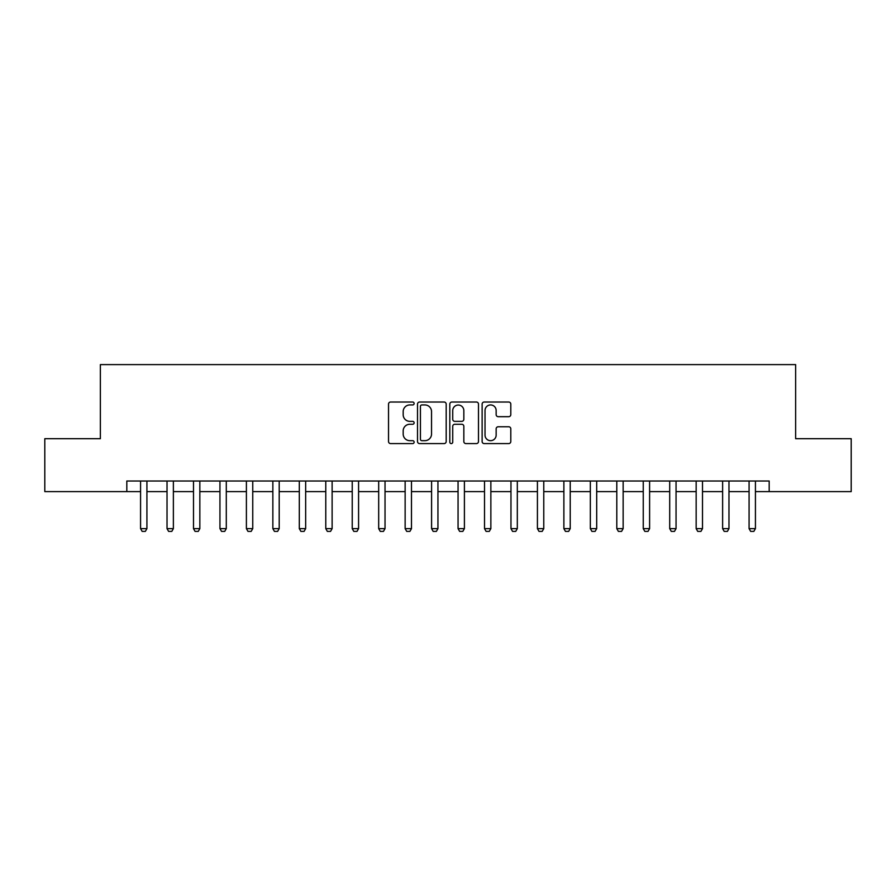 <?xml version="1.0" encoding="UTF-8"?>
<svg xmlns="http://www.w3.org/2000/svg" width="896" height="896" viewBox="0 0 896 896"><rect width="100%" height="100%" fill="white"/><g stroke="black" fill="none" stroke-linecap="round" stroke-linejoin="round"><path stroke-width="1.34" d="M414.131 403.491A1.456 1.456 0 0 0 412.686 402.035L390.611 402.035A2.072 2.072 0 0 0 388.528 404.118L388.528 441.515A2.072 2.072 0 0 0 390.611 443.587L412.686 443.587A1.456 1.456 0 0 0 414.131 442.131A1.456 1.456 0 0 0 412.686 440.675L409.83 440.675A6.653 6.653 0 0 1 403.178 434.034L403.178 430.92A6.653 6.653 0 0 1 409.83 424.267L412.686 424.267A1.456 1.456 0 0 0 414.131 422.811A1.456 1.456 0 0 0 412.686 421.355L409.83 421.355A6.653 6.653 0 0 1 403.178 414.714L403.178 411.6A6.653 6.653 0 0 1 409.83 404.947L412.686 404.947A1.456 1.456 0 0 0 414.131 403.491M508.715 416.685A2.072 2.072 0 0 0 510.798 414.602L510.798 404.118A2.072 2.072 0 0 0 508.715 402.035L484.198 402.035A2.072 2.072 0 0 0 482.126 404.118L482.126 441.515A2.072 2.072 0 0 0 484.198 443.587L508.715 443.587A2.072 2.072 0 0 0 510.798 441.515L510.798 428.837A2.072 2.072 0 0 0 508.715 426.765L498.221 426.765A2.072 2.072 0 0 0 496.149 428.837L496.149 435.12A5.555 5.555 0 0 1 490.594 440.675A5.555 5.555 0 0 1 485.027 435.12L485.027 410.502A5.555 5.555 0 0 1 490.594 404.947A5.555 5.555 0 0 1 496.149 410.502L496.149 414.602A2.072 2.072 0 0 0 498.221 416.685L508.715 416.685M126.818 491.602L44.8 491.602L44.8 438.693L100.363 438.693L100.363 364.605L795.637 364.605L795.637 438.693L851.2 438.693L851.2 491.602L769.182 491.602L769.182 481.018L126.818 481.018L126.818 491.602L140.571 491.602M446.186 404.118A2.072 2.072 0 0 0 444.102 402.035L419.586 402.035A2.072 2.072 0 0 0 417.514 404.118L417.514 441.515A2.072 2.072 0 0 0 419.586 443.587L444.102 443.587A2.072 2.072 0 0 0 446.186 441.515L446.186 404.118M451.898 402.035L476.414 402.035A2.072 2.072 0 0 1 478.486 404.118L478.486 441.515A2.072 2.072 0 0 1 476.414 443.587L465.92 443.587A2.072 2.072 0 0 1 463.837 441.515L463.837 426.35A2.072 2.072 0 0 0 461.765 424.267L454.798 424.267A2.072 2.072 0 0 0 452.726 426.35L452.726 442.131A1.456 1.456 0 0 1 451.27 443.587A1.456 1.456 0 0 1 449.814 442.131L449.814 404.118A2.072 2.072 0 0 1 451.898 402.035M146.922 491.602L167.026 491.602M173.376 491.602L193.491 491.602M199.842 491.602L219.946 491.602M226.296 491.602L246.4 491.602M252.75 491.602L272.854 491.602M279.205 491.602L299.309 491.602M305.659 491.602L325.774 491.602M332.125 491.602L352.229 491.602M358.579 491.602L378.683 491.602M385.034 491.602L405.138 491.602M411.488 491.602L431.592 491.602M437.942 491.602L458.058 491.602M464.408 491.602L484.512 491.602M490.862 491.602L510.966 491.602M517.317 491.602L537.421 491.602M543.771 491.602L563.875 491.602M570.226 491.602L590.341 491.602M596.691 491.602L616.795 491.602M623.146 491.602L643.25 491.602M649.6 491.602L669.704 491.602M676.054 491.602L696.158 491.602M702.509 491.602L722.624 491.602M728.974 491.602L749.078 491.602M755.429 491.602L769.182 491.602M421.87 404.947A1.456 1.456 0 0 0 420.426 406.403L420.426 439.23A1.456 1.456 0 0 0 421.87 440.675L424.883 440.675A6.653 6.653 0 0 0 431.536 434.034L431.536 411.6A6.653 6.653 0 0 0 424.883 404.947L421.87 404.947M463.837 410.603A5.555 5.555 0 0 0 458.282 405.048A5.555 5.555 0 0 0 452.726 410.603L452.726 419.283A2.072 2.072 0 0 0 454.798 421.355L461.765 421.355A2.072 2.072 0 0 0 463.837 419.283L463.837 410.603M147.157 481.018L147.022 481.432A2.117 2.117 0 0 0 146.922 482.082L146.922 528.64L145.331 531.395L142.162 531.395L140.571 528.64L140.571 482.082A2.117 2.117 0 0 0 140.47 481.432L140.336 481.018M140.571 528.64L146.922 528.64M173.611 481.018L173.477 481.432A2.117 2.117 0 0 0 173.376 482.082L173.376 528.64L171.797 531.395L168.616 531.395L167.026 528.64L167.026 482.082A2.117 2.117 0 0 0 166.936 481.432L166.802 481.018M167.026 528.64L173.376 528.64M200.066 481.018L199.931 481.432A2.117 2.117 0 0 0 199.842 482.082L199.842 528.64L198.251 531.395L195.07 531.395L193.491 528.64L193.491 482.082A2.117 2.117 0 0 0 193.39 481.432L193.256 481.018M193.491 528.64L199.842 528.64M226.52 481.018L226.397 481.432A2.117 2.117 0 0 0 226.296 482.082L226.296 528.64L224.706 531.395L221.536 531.395L219.946 528.64L219.946 482.082A2.117 2.117 0 0 0 219.845 481.432L219.71 481.018M219.946 528.64L226.296 528.64M252.986 481.018L252.851 481.432A2.117 2.117 0 0 0 252.75 482.082L252.75 528.64L251.16 531.395L247.99 531.395L246.4 528.64L246.4 482.082A2.117 2.117 0 0 0 246.299 481.432L246.165 481.018M246.4 528.64L252.75 528.64M279.44 481.018L279.306 481.432A2.117 2.117 0 0 0 279.205 482.082L279.205 528.64L277.614 531.395L274.445 531.395L272.854 528.64L272.854 482.082A2.117 2.117 0 0 0 272.754 481.432L272.619 481.018M272.854 528.64L279.205 528.64M305.894 481.018L305.76 481.432A2.117 2.117 0 0 0 305.659 482.082L305.659 528.64L304.08 531.395L300.899 531.395L299.309 528.64L299.309 482.082A2.117 2.117 0 0 0 299.219 481.432L299.085 481.018M299.309 528.64L305.659 528.64M332.349 481.018L332.214 481.432A2.117 2.117 0 0 0 332.125 482.082L332.125 528.64L330.534 531.395L327.354 531.395L325.774 528.64L325.774 482.082A2.117 2.117 0 0 0 325.674 481.432L325.539 481.018M325.774 528.64L332.125 528.64M358.803 481.018L358.68 481.432A2.117 2.117 0 0 0 358.579 482.082L358.579 528.64L356.989 531.395L353.819 531.395L352.229 528.64L352.229 482.082A2.117 2.117 0 0 0 352.128 481.432L351.994 481.018M352.229 528.64L358.579 528.64M385.269 481.018L385.134 481.432A2.117 2.117 0 0 0 385.034 482.082L385.034 528.64L383.443 531.395L380.274 531.395L378.683 528.64L378.683 482.082A2.117 2.117 0 0 0 378.582 481.432L378.448 481.018M378.683 528.64L385.034 528.64M411.723 481.018L411.589 481.432A2.117 2.117 0 0 0 411.488 482.082L411.488 528.64L409.898 531.395L406.728 531.395L405.138 528.64L405.138 482.082A2.117 2.117 0 0 0 405.037 481.432L404.914 481.018M405.138 528.64L411.488 528.64M438.178 481.018L438.043 481.432A2.117 2.117 0 0 0 437.942 482.082L437.942 528.64L436.363 531.395L433.182 531.395L431.592 528.64L431.592 482.082A2.117 2.117 0 0 0 431.502 481.432L431.368 481.018M431.592 528.64L437.942 528.64M464.632 481.018L464.498 481.432A2.117 2.117 0 0 0 464.408 482.082L464.408 528.64L462.818 531.395L459.637 531.395L458.058 528.64L458.058 482.082A2.117 2.117 0 0 0 457.957 481.432L457.822 481.018M458.058 528.64L464.408 528.64M491.086 481.018L490.963 481.432A2.117 2.117 0 0 0 490.862 482.082L490.862 528.64L489.272 531.395L486.102 531.395L484.512 528.64L484.512 482.082A2.117 2.117 0 0 0 484.411 481.432L484.277 481.018M484.512 528.64L490.862 528.64M517.552 481.018L517.418 481.432A2.117 2.117 0 0 0 517.317 482.082L517.317 528.64L515.726 531.395L512.557 531.395L510.966 528.64L510.966 482.082A2.117 2.117 0 0 0 510.866 481.432L510.731 481.018M510.966 528.64L517.317 528.64M544.006 481.018L543.872 481.432A2.117 2.117 0 0 0 543.771 482.082L543.771 528.64L542.181 531.395L539.011 531.395L537.421 528.64L537.421 482.082A2.117 2.117 0 0 0 537.32 481.432L537.197 481.018M537.421 528.64L543.771 528.64M570.461 481.018L570.326 481.432A2.117 2.117 0 0 0 570.226 482.082L570.226 528.64L568.646 531.395L565.466 531.395L563.875 528.64L563.875 482.082A2.117 2.117 0 0 0 563.786 481.432L563.651 481.018M563.875 528.64L570.226 528.64M596.915 481.018L596.781 481.432A2.117 2.117 0 0 0 596.691 482.082L596.691 528.64L595.101 531.395L591.92 531.395L590.341 528.64L590.341 482.082A2.117 2.117 0 0 0 590.24 481.432L590.106 481.018M590.341 528.64L596.691 528.64M623.381 481.018L623.246 481.432A2.117 2.117 0 0 0 623.146 482.082L623.146 528.64L621.555 531.395L618.386 531.395L616.795 528.64L616.795 482.082A2.117 2.117 0 0 0 616.694 481.432L616.56 481.018M616.795 528.64L623.146 528.64M649.835 481.018L649.701 481.432A2.117 2.117 0 0 0 649.6 482.082L649.6 528.64L648.01 531.395L644.84 531.395L643.25 528.64L643.25 482.082A2.117 2.117 0 0 0 643.149 481.432L643.014 481.018M643.25 528.64L649.6 528.64M676.29 481.018L676.155 481.432A2.117 2.117 0 0 0 676.054 482.082L676.054 528.64L674.464 531.395L671.294 531.395L669.704 528.64L669.704 482.082A2.117 2.117 0 0 0 669.603 481.432L669.48 481.018M669.704 528.64L676.054 528.64M702.744 481.018L702.61 481.432A2.117 2.117 0 0 0 702.509 482.082L702.509 528.64L700.93 531.395L697.749 531.395L696.158 528.64L696.158 482.082A2.117 2.117 0 0 0 696.069 481.432L695.934 481.018M696.158 528.64L702.509 528.64M729.198 481.018L729.064 481.432A2.117 2.117 0 0 0 728.974 482.082L728.974 528.64L727.384 531.395L724.203 531.395L722.624 528.64L722.624 482.082A2.117 2.117 0 0 0 722.523 481.432L722.389 481.018M722.624 528.64L728.974 528.64M755.664 481.018L755.53 481.432A2.117 2.117 0 0 0 755.429 482.082L755.429 528.64L753.838 531.395L750.669 531.395L749.078 528.64L749.078 482.082A2.117 2.117 0 0 0 748.978 481.432L748.843 481.018M749.078 528.64L755.429 528.64"/></g></svg>
